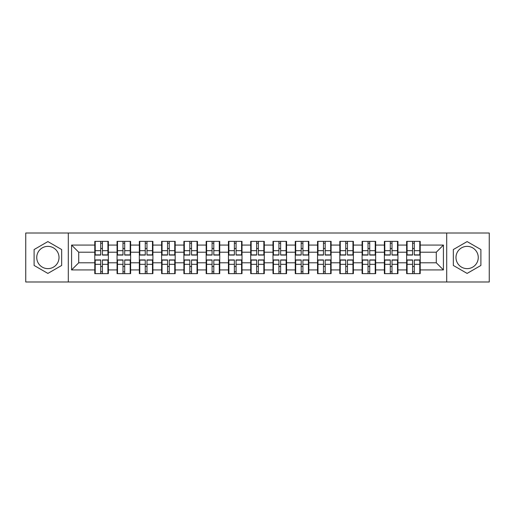 <?xml version="1.0" encoding="UTF-8"?>
<svg xmlns="http://www.w3.org/2000/svg" width="515" height="515" viewBox="0 0 515 515"><rect width="100%" height="100%" fill="white"/><g stroke="black" fill="none" stroke-linecap="round" stroke-linejoin="round"><path stroke-width="0.77" d="M467.118 246.363A11.137 11.137 0 0 0 455.981 257.5A11.137 11.137 0 0 0 467.118 268.637A11.137 11.137 0 0 0 478.255 257.5A11.137 11.137 0 0 0 467.118 246.363M47.882 268.637A11.137 11.137 0 0 1 36.745 257.5A11.137 11.137 0 0 1 47.882 246.363A11.137 11.137 0 0 1 59.019 257.5A11.137 11.137 0 0 1 47.882 268.637M446.698 281.988L489.25 281.988L489.25 233.012L446.698 233.012L446.698 281.988L68.302 281.988L68.302 233.012L25.75 233.012L25.75 281.988L68.302 281.988M420.208 266.57L419.783 266.57M407.075 266.57L406.644 266.57M406.644 248.43L407.075 248.43M419.783 248.43L420.208 248.43M420.208 246.576L419.783 246.576M407.075 246.576L406.644 246.576M406.644 268.424L407.075 268.424M419.783 268.424L420.208 268.424M397.934 266.57L397.509 266.57M384.795 266.57L384.37 266.57M384.37 248.43L384.795 248.43M397.509 248.43L397.934 248.43M397.934 246.576L397.509 246.576M384.795 246.576L384.37 246.576M384.37 268.424L384.795 268.424M397.509 268.424L397.934 268.424M375.66 266.57L375.229 266.57M362.521 266.57L362.097 266.57M362.097 248.43L362.521 248.43M375.229 248.43L375.66 248.43M375.66 246.576L375.229 246.576M362.521 246.576L362.097 246.576M362.097 268.424L362.521 268.424M375.229 268.424L375.66 268.424M353.387 266.57L352.955 266.57M340.248 266.57L339.816 266.57M339.816 248.43L340.248 248.43M352.955 248.43L353.387 248.43M353.387 246.576L352.955 246.576M340.248 246.576L339.816 246.576M339.816 268.424L340.248 268.424M352.955 268.424L353.387 268.424M331.106 266.57L330.681 266.57M317.974 266.57L317.543 266.57M317.543 248.43L317.974 248.43M330.681 248.43L331.106 248.43M331.106 246.576L330.681 246.576M317.974 246.576L317.543 246.576M317.543 268.424L317.974 268.424M330.681 268.424L331.106 268.424M308.833 266.57L308.408 266.57M295.694 266.57L295.269 266.57M295.269 248.43L295.694 248.43M308.408 248.43L308.833 248.43M308.833 246.576L308.408 246.576M295.694 246.576L295.269 246.576M295.269 268.424L295.694 268.424M308.408 268.424L308.833 268.424M286.559 266.57L286.128 266.57M273.42 266.57L272.995 266.57M272.995 248.43L273.42 248.43M286.128 248.43L286.559 248.43M286.559 246.576L286.128 246.576M273.42 246.576L272.995 246.576M272.995 268.424L273.42 268.424M286.128 268.424L286.559 268.424M264.285 266.57L263.854 266.57M251.146 266.57L250.715 266.57M250.715 248.43L251.146 248.43M263.854 248.43L264.285 248.43M264.285 246.576L263.854 246.576M251.146 246.576L250.715 246.576M250.715 268.424L251.146 268.424M263.854 268.424L264.285 268.424M242.005 266.57L241.58 266.57M228.872 266.57L228.441 266.57M228.441 248.43L228.872 248.43M241.58 248.43L242.005 248.43M242.005 246.576L241.58 246.576M228.872 246.576L228.441 246.576M228.441 268.424L228.872 268.424M241.58 268.424L242.005 268.424M219.731 266.57L219.306 266.57M206.592 266.57L206.167 266.57M206.167 248.43L206.592 248.43M219.306 248.43L219.731 248.43M219.731 246.576L219.306 246.576M206.592 246.576L206.167 246.576M206.167 268.424L206.592 268.424M219.306 268.424L219.731 268.424M197.457 266.57L197.026 266.57M184.319 266.57L183.894 266.57M183.894 248.43L184.319 248.43M197.026 248.43L197.457 248.43M197.457 246.576L197.026 246.576M184.319 246.576L183.894 246.576M183.894 268.424L184.319 268.424M197.026 268.424L197.457 268.424M175.184 266.57L174.752 266.57M162.045 266.57L161.613 266.57M161.613 248.43L162.045 248.43M174.752 248.43L175.184 248.43M175.184 246.576L174.752 246.576M162.045 246.576L161.613 246.576M161.613 268.424L162.045 268.424M174.752 268.424L175.184 268.424M152.904 266.57L152.479 266.57M139.771 266.57L139.34 266.57M139.34 248.43L139.771 248.43M152.479 248.43L152.904 248.43M152.904 246.576L152.479 246.576M139.771 246.576L139.34 246.576M139.34 268.424L139.771 268.424M152.479 268.424L152.904 268.424M130.63 266.57L130.205 266.57M117.491 266.57L117.066 266.57M117.066 248.43L117.491 248.43M130.205 248.43L130.63 248.43M130.63 246.576L130.205 246.576M117.491 246.576L117.066 246.576M117.066 268.424L117.491 268.424M130.205 268.424L130.63 268.424M446.698 233.012L68.302 233.012M436.276 262.785L436.276 252.215L420.208 252.215L420.208 262.785L436.276 262.785L443.415 269.924L443.415 245.076L420.208 245.076L420.208 241.368L406.644 241.368L406.644 252.215L397.934 252.215L397.934 262.785L406.644 262.785L406.644 252.215M443.415 269.924L420.208 269.924L420.208 273.632L406.644 273.632L406.644 269.924L397.934 269.924L397.934 273.632L384.37 273.632L384.37 269.924L375.66 269.924L375.66 273.632L362.097 273.632L362.097 269.924L353.387 269.924L353.387 273.632L339.816 273.632L339.816 269.924L331.106 269.924L331.106 273.632L317.543 273.632L317.543 269.924L308.833 269.924L308.833 273.632L295.269 273.632L295.269 269.924L286.559 269.924L286.559 273.632L272.995 273.632L272.995 269.924L264.285 269.924L264.285 273.632L250.715 273.632L250.715 269.924L242.005 269.924L242.005 273.632L228.441 273.632L228.441 269.924L219.731 269.924L219.731 273.632L206.167 273.632L206.167 269.924L197.457 269.924L197.457 273.632L183.894 273.632L183.894 269.924L175.184 269.924L175.184 273.632L161.613 273.632L161.613 269.924L152.904 269.924L152.904 273.632L139.34 273.632L139.34 269.924L130.63 269.924L130.63 273.632L117.066 273.632L117.066 269.924L108.356 269.924L108.356 273.632L94.792 273.632L94.792 269.924L71.585 269.924L71.585 245.076L94.792 245.076L94.792 252.215L78.724 252.215L78.724 262.785L94.792 262.785L94.792 252.215M406.644 245.076L397.934 245.076L397.934 241.368L384.37 241.368L384.37 245.076L375.66 245.076L375.66 241.368L362.097 241.368L362.097 245.076L353.387 245.076L353.387 241.368L339.816 241.368L339.816 245.076L331.106 245.076L331.106 241.368L317.543 241.368L317.543 245.076L308.833 245.076L308.833 241.368L295.269 241.368L295.269 245.076L286.559 245.076L286.559 241.368L272.995 241.368L272.995 245.076L264.285 245.076L264.285 241.368L250.715 241.368L250.715 245.076L242.005 245.076L242.005 241.368L228.441 241.368L228.441 245.076L219.731 245.076L219.731 241.368L206.167 241.368L206.167 245.076L197.457 245.076L197.457 241.368L183.894 241.368L183.894 245.076L175.184 245.076L175.184 241.368L161.613 241.368L161.613 245.076L152.904 245.076L152.904 241.368L139.34 241.368L139.34 245.076L130.63 245.076L130.63 241.368L117.066 241.368L117.066 245.076L108.356 245.076L108.356 241.368L94.792 241.368L94.792 245.076M406.644 262.785L406.644 269.924M397.934 262.785L397.934 269.924M397.934 245.076L397.934 252.215M375.66 262.785L384.37 262.785L384.37 252.215L375.66 252.215L375.66 269.924M384.37 262.785L384.37 269.924M384.37 245.076L384.37 252.215M375.66 245.076L375.66 252.215M353.387 262.785L362.097 262.785L362.097 252.215L353.387 252.215L353.387 269.924M362.097 262.785L362.097 269.924M362.097 245.076L362.097 252.215M353.387 245.076L353.387 252.215M331.106 262.785L339.816 262.785L339.816 252.215L331.106 252.215L331.106 269.924M339.816 262.785L339.816 269.924M339.816 245.076L339.816 252.215M331.106 245.076L331.106 252.215M308.833 262.785L317.543 262.785L317.543 252.215L308.833 252.215L308.833 269.924M317.543 262.785L317.543 269.924M317.543 245.076L317.543 252.215M308.833 245.076L308.833 252.215M286.559 262.785L295.269 262.785L295.269 252.215L286.559 252.215L286.559 269.924M295.269 262.785L295.269 269.924M295.269 245.076L295.269 252.215M286.559 245.076L286.559 252.215M264.285 262.785L272.995 262.785L272.995 252.215L264.285 252.215L264.285 269.924M272.995 262.785L272.995 269.924M272.995 245.076L272.995 252.215M264.285 245.076L264.285 252.215M242.005 262.785L250.715 262.785L250.715 252.215L242.005 252.215L242.005 269.924M250.715 262.785L250.715 269.924M250.715 245.076L250.715 252.215M242.005 245.076L242.005 252.215M219.731 262.785L228.441 262.785L228.441 252.215L219.731 252.215L219.731 269.924M228.441 262.785L228.441 269.924M228.441 245.076L228.441 252.215M219.731 245.076L219.731 252.215M197.457 262.785L206.167 262.785L206.167 252.215L197.457 252.215L197.457 269.924M206.167 262.785L206.167 269.924M206.167 245.076L206.167 252.215M197.457 245.076L197.457 252.215M175.184 262.785L183.894 262.785L183.894 252.215L175.184 252.215L175.184 269.924M183.894 262.785L183.894 269.924M183.894 245.076L183.894 252.215M175.184 245.076L175.184 252.215M152.904 262.785L161.613 262.785L161.613 252.215L152.904 252.215L152.904 269.924M161.613 262.785L161.613 269.924M161.613 245.076L161.613 252.215M152.904 245.076L152.904 252.215M130.63 262.785L139.34 262.785L139.34 252.215L130.63 252.215L130.63 269.924M139.34 262.785L139.34 269.924M139.34 245.076L139.34 252.215M130.63 245.076L130.63 252.215M108.356 262.785L117.066 262.785L117.066 252.215L108.356 252.215L108.356 269.924M117.066 262.785L117.066 269.924M117.066 245.076L117.066 252.215M108.356 245.076L108.356 252.215M108.356 266.57L107.925 266.57M95.217 266.57L94.792 266.57M94.792 248.43L95.217 248.43M107.925 248.43L108.356 248.43M108.356 246.576L107.925 246.576M95.217 246.576L94.792 246.576M94.792 268.424L95.217 268.424M107.925 268.424L108.356 268.424M94.792 262.785L94.792 269.924M78.724 262.785L71.585 269.924M71.585 245.076L78.724 252.215M420.208 262.785L420.208 269.924M420.208 245.076L420.208 252.215M443.415 245.076L436.276 252.215M47.882 241.587L34.106 249.543L34.106 265.457L47.882 273.414L61.665 265.457L61.665 249.543L47.882 241.587M453.335 265.457L467.118 273.414L480.894 265.457L480.894 249.543L467.118 241.587L453.335 249.543L453.335 265.457M107.925 241.368L107.925 255.073L102.427 255.073L102.427 241.368M100.715 241.368L100.715 255.073L95.217 255.073L95.217 241.368M100.715 243.222L102.427 243.222M102.427 248.507L100.715 248.507M95.217 273.632L95.217 259.927L100.715 259.927L100.715 273.632M102.427 273.632L102.427 259.927L107.925 259.927L107.925 273.632M102.427 271.778L100.715 271.778M100.715 266.493L102.427 266.493M130.205 241.368L130.205 255.073L124.707 255.073L124.707 241.368M122.988 241.368L122.988 255.073L117.491 255.073L117.491 241.368M122.988 243.222L124.707 243.222M124.707 248.507L122.988 248.507M152.479 241.368L152.479 255.073L146.981 255.073L146.981 241.368M145.269 241.368L145.269 255.073L139.771 255.073L139.771 241.368M145.269 243.222L146.981 243.222M146.981 248.507L145.269 248.507M174.752 241.368L174.752 255.073L169.255 255.073L169.255 241.368M167.542 241.368L167.542 255.073L162.045 255.073L162.045 241.368M167.542 243.222L169.255 243.222M169.255 248.507L167.542 248.507M197.026 241.368L197.026 255.073L191.529 255.073L191.529 241.368M189.816 241.368L189.816 255.073L184.319 255.073L184.319 241.368M189.816 243.222L191.529 243.222M191.529 248.507L189.816 248.507M219.306 241.368L219.306 255.073L213.809 255.073L213.809 241.368M212.09 241.368L212.09 255.073L206.592 255.073L206.592 241.368M212.09 243.222L213.809 243.222M213.809 248.507L212.09 248.507M117.491 273.632L117.491 259.927L122.988 259.927L122.988 273.632M124.707 273.632L124.707 259.927L130.205 259.927L130.205 273.632M124.707 271.778L122.988 271.778M122.988 266.493L124.707 266.493M139.771 273.632L139.771 259.927L145.269 259.927L145.269 273.632M146.981 273.632L146.981 259.927L152.479 259.927L152.479 273.632M146.981 271.778L145.269 271.778M145.269 266.493L146.981 266.493M162.045 273.632L162.045 259.927L167.542 259.927L167.542 273.632M169.255 273.632L169.255 259.927L174.752 259.927L174.752 273.632M169.255 271.778L167.542 271.778M167.542 266.493L169.255 266.493M184.319 273.632L184.319 259.927L189.816 259.927L189.816 273.632M191.529 273.632L191.529 259.927L197.026 259.927L197.026 273.632M191.529 271.778L189.816 271.778M189.816 266.493L191.529 266.493M206.592 273.632L206.592 259.927L212.09 259.927L212.09 273.632M213.809 273.632L213.809 259.927L219.306 259.927L219.306 273.632M213.809 271.778L212.09 271.778M212.09 266.493L213.809 266.493M241.58 241.368L241.58 255.073L236.082 255.073L236.082 241.368M234.37 241.368L234.37 255.073L228.872 255.073L228.872 241.368M234.37 243.222L236.082 243.222M236.082 248.507L234.37 248.507M228.872 273.632L228.872 259.927L234.37 259.927L234.37 273.632M236.082 273.632L236.082 259.927L241.58 259.927L241.58 273.632M236.082 271.778L234.37 271.778M234.37 266.493L236.082 266.493M263.854 241.368L263.854 255.073L258.356 255.073L258.356 241.368M256.644 241.368L256.644 255.073L251.146 255.073L251.146 241.368M256.644 243.222L258.356 243.222M258.356 248.507L256.644 248.507M251.146 273.632L251.146 259.927L256.644 259.927L256.644 273.632M258.356 273.632L258.356 259.927L263.854 259.927L263.854 273.632M258.356 271.778L256.644 271.778M256.644 266.493L258.356 266.493M286.128 241.368L286.128 255.073L280.63 255.073L280.63 241.368M278.918 241.368L278.918 255.073L273.42 255.073L273.42 241.368M278.918 243.222L280.63 243.222M280.63 248.507L278.918 248.507M273.42 273.632L273.42 259.927L278.918 259.927L278.918 273.632M280.63 273.632L280.63 259.927L286.128 259.927L286.128 273.632M280.63 271.778L278.918 271.778M278.918 266.493L280.63 266.493M308.408 241.368L308.408 255.073L302.91 255.073L302.91 241.368M301.191 241.368L301.191 255.073L295.694 255.073L295.694 241.368M301.191 243.222L302.91 243.222M302.91 248.507L301.191 248.507M295.694 273.632L295.694 259.927L301.191 259.927L301.191 273.632M302.91 273.632L302.91 259.927L308.408 259.927L308.408 273.632M302.91 271.778L301.191 271.778M301.191 266.493L302.91 266.493M330.681 241.368L330.681 255.073L325.184 255.073L325.184 241.368M323.472 241.368L323.472 255.073L317.974 255.073L317.974 241.368M323.472 243.222L325.184 243.222M325.184 248.507L323.472 248.507M317.974 273.632L317.974 259.927L323.472 259.927L323.472 273.632M325.184 273.632L325.184 259.927L330.681 259.927L330.681 273.632M325.184 271.778L323.472 271.778M323.472 266.493L325.184 266.493M352.955 241.368L352.955 255.073L347.458 255.073L347.458 241.368M345.745 241.368L345.745 255.073L340.248 255.073L340.248 241.368M345.745 243.222L347.458 243.222M347.458 248.507L345.745 248.507M340.248 273.632L340.248 259.927L345.745 259.927L345.745 273.632M347.458 273.632L347.458 259.927L352.955 259.927L352.955 273.632M347.458 271.778L345.745 271.778M345.745 266.493L347.458 266.493M375.229 241.368L375.229 255.073L369.731 255.073L369.731 241.368M368.019 241.368L368.019 255.073L362.521 255.073L362.521 241.368M368.019 243.222L369.731 243.222M369.731 248.507L368.019 248.507M362.521 273.632L362.521 259.927L368.019 259.927L368.019 273.632M369.731 273.632L369.731 259.927L375.229 259.927L375.229 273.632M369.731 271.778L368.019 271.778M368.019 266.493L369.731 266.493M397.509 241.368L397.509 255.073L392.012 255.073L392.012 241.368M390.293 241.368L390.293 255.073L384.795 255.073L384.795 241.368M390.293 243.222L392.012 243.222M392.012 248.507L390.293 248.507M384.795 273.632L384.795 259.927L390.293 259.927L390.293 273.632M392.012 273.632L392.012 259.927L397.509 259.927L397.509 273.632M392.012 271.778L390.293 271.778M390.293 266.493L392.012 266.493M419.783 241.368L419.783 255.073L414.285 255.073L414.285 241.368M412.573 241.368L412.573 255.073L407.075 255.073L407.075 241.368M412.573 243.222L414.285 243.222M414.285 248.507L412.573 248.507M407.075 273.632L407.075 259.927L412.573 259.927L412.573 273.632M414.285 273.632L414.285 259.927L419.783 259.927L419.783 273.632M414.285 271.778L412.573 271.778M412.573 266.493L414.285 266.493M100.715 250.67L95.217 250.67M100.715 254.893L95.217 254.893M107.925 250.67L102.427 250.67M107.925 254.893L102.427 254.893M102.427 264.33L107.925 264.33M102.427 260.107L107.925 260.107M95.217 264.33L100.715 264.33M95.217 260.107L100.715 260.107M122.988 250.67L117.491 250.67M122.988 254.893L117.491 254.893M130.205 250.67L124.707 250.67M130.205 254.893L124.707 254.893M145.269 250.67L139.771 250.67M145.269 254.893L139.771 254.893M152.479 250.67L146.981 250.67M152.479 254.893L146.981 254.893M167.542 250.67L162.045 250.67M167.542 254.893L162.045 254.893M174.752 250.67L169.255 250.67M174.752 254.893L169.255 254.893M189.816 250.67L184.319 250.67M189.816 254.893L184.319 254.893M197.026 250.67L191.529 250.67M197.026 254.893L191.529 254.893M212.09 250.67L206.592 250.67M212.09 254.893L206.592 254.893M219.306 250.67L213.809 250.67M219.306 254.893L213.809 254.893M124.707 264.33L130.205 264.33M124.707 260.107L130.205 260.107M117.491 264.33L122.988 264.33M117.491 260.107L122.988 260.107M146.981 264.33L152.479 264.33M146.981 260.107L152.479 260.107M139.771 264.33L145.269 264.33M139.771 260.107L145.269 260.107M169.255 264.33L174.752 264.33M169.255 260.107L174.752 260.107M162.045 264.33L167.542 264.33M162.045 260.107L167.542 260.107M191.529 264.33L197.026 264.33M191.529 260.107L197.026 260.107M184.319 264.33L189.816 264.33M184.319 260.107L189.816 260.107M213.809 264.33L219.306 264.33M213.809 260.107L219.306 260.107M206.592 264.33L212.09 264.33M206.592 260.107L212.09 260.107M234.37 250.67L228.872 250.67M234.37 254.893L228.872 254.893M241.58 250.67L236.082 250.67M241.58 254.893L236.082 254.893M236.082 264.33L241.58 264.33M236.082 260.107L241.58 260.107M228.872 264.33L234.37 264.33M228.872 260.107L234.37 260.107M256.644 250.67L251.146 250.67M256.644 254.893L251.146 254.893M263.854 250.67L258.356 250.67M263.854 254.893L258.356 254.893M258.356 264.33L263.854 264.33M258.356 260.107L263.854 260.107M251.146 264.33L256.644 264.33M251.146 260.107L256.644 260.107M278.918 250.67L273.42 250.67M278.918 254.893L273.42 254.893M286.128 250.67L280.63 250.67M286.128 254.893L280.63 254.893M280.63 264.33L286.128 264.33M280.63 260.107L286.128 260.107M273.42 264.33L278.918 264.33M273.42 260.107L278.918 260.107M301.191 250.67L295.694 250.67M301.191 254.893L295.694 254.893M308.408 250.67L302.91 250.67M308.408 254.893L302.91 254.893M302.91 264.33L308.408 264.33M302.91 260.107L308.408 260.107M295.694 264.33L301.191 264.33M295.694 260.107L301.191 260.107M323.472 250.67L317.974 250.67M323.472 254.893L317.974 254.893M330.681 250.67L325.184 250.67M330.681 254.893L325.184 254.893M325.184 264.33L330.681 264.33M325.184 260.107L330.681 260.107M317.974 264.33L323.472 264.33M317.974 260.107L323.472 260.107M345.745 250.67L340.248 250.67M345.745 254.893L340.248 254.893M352.955 250.67L347.458 250.67M352.955 254.893L347.458 254.893M347.458 264.33L352.955 264.33M347.458 260.107L352.955 260.107M340.248 264.33L345.745 264.33M340.248 260.107L345.745 260.107M368.019 250.67L362.521 250.67M368.019 254.893L362.521 254.893M375.229 250.67L369.731 250.67M375.229 254.893L369.731 254.893M369.731 264.33L375.229 264.33M369.731 260.107L375.229 260.107M362.521 264.33L368.019 264.33M362.521 260.107L368.019 260.107M390.293 250.67L384.795 250.67M390.293 254.893L384.795 254.893M397.509 250.67L392.012 250.67M397.509 254.893L392.012 254.893M392.012 264.33L397.509 264.33M392.012 260.107L397.509 260.107M384.795 264.33L390.293 264.33M384.795 260.107L390.293 260.107M412.573 250.67L407.075 250.67M412.573 254.893L407.075 254.893M419.783 250.67L414.285 250.67M419.783 254.893L414.285 254.893M414.285 264.33L419.783 264.33M414.285 260.107L419.783 260.107M407.075 264.33L412.573 264.33M407.075 260.107L412.573 260.107"/></g></svg>
